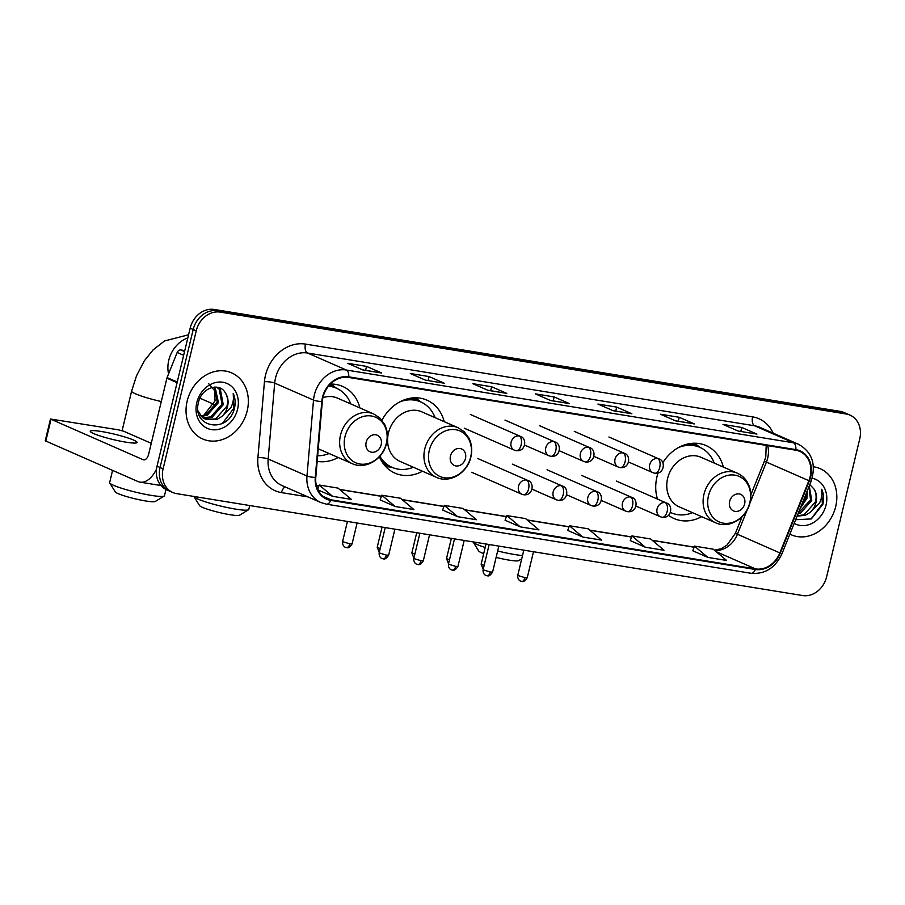 <?xml version="1.0" encoding="UTF-8"?>
<svg xmlns="http://www.w3.org/2000/svg" width="905" height="905" viewBox="0 0 905 905"><rect width="100%" height="100%" fill="white"/><g stroke="black" fill="none" stroke-linecap="round" stroke-linejoin="round"><path stroke-width="1.36" d="M658.025 473.021A39.843 33.27 113.6 0 0 656.985 476.686A39.843 33.27 113.6 0 0 657.471 499.085M668.546 515.307A39.843 33.27 113.6 0 0 674.146 518.576A39.843 33.27 113.6 0 0 701.635 516.665M379.421 456.742A39.843 33.27 113.6 0 0 394.976 473.145A39.843 33.27 113.6 0 0 422.477 471.222M317.169 461.358A39.843 33.27 113.6 0 0 338.176 457.5M444.185 421.64A39.843 33.27 113.6 0 0 426.945 400.146A39.843 33.27 113.6 0 0 381.955 420.248M723.344 467.082A39.843 33.27 113.6 0 0 706.115 445.577A39.843 33.27 113.6 0 0 662.811 462.749M359.885 407.917A39.843 33.27 113.6 0 0 342.644 386.424A39.843 33.27 113.6 0 0 330.37 384.071M850.033 415.135L843.969 412.476A22.557 18.824 113.6 0 0 840.157 411.356L214.157 309.453A22.557 18.824 113.6 0 0 190.163 328.187L157.04 466.154A22.557 18.824 113.6 0 0 166.758 489.865L169.789 491.2A22.557 18.824 113.6 0 1 160.072 467.478A22.557 18.824 113.6 0 0 169.789 491.2L172.821 492.524A22.557 18.824 113.6 0 0 176.645 493.644L802.633 595.547A22.557 18.824 113.6 0 0 826.627 576.813L859.75 438.846A22.557 18.824 113.6 0 0 850.033 415.135A22.557 18.824 113.6 0 0 846.22 414.004L220.22 312.112A22.557 18.824 113.6 0 0 196.227 330.845L163.104 468.813A22.557 18.824 113.6 0 0 172.821 492.524M196.227 330.845L193.195 329.51L160.072 467.478L193.195 329.51A22.557 18.824 113.6 0 1 217.189 310.788A22.557 18.824 113.6 0 0 193.195 329.51L190.163 328.187M846.22 414.004L843.189 412.68L217.189 310.788L843.189 412.68A22.557 18.824 113.6 0 1 847.001 413.8A22.557 18.824 113.6 0 0 843.189 412.68L840.157 411.356M187.177 401.051A36.087 30.125 113.6 0 0 202.72 438.993A36.087 30.125 113.6 0 0 247.212 410.825A36.087 30.125 113.6 0 0 231.669 372.883A36.087 30.125 113.6 0 0 187.177 401.051A36.087 30.125 113.6 0 0 202.72 438.993A36.087 30.125 113.6 0 0 247.212 410.825A36.087 30.125 113.6 0 0 231.669 372.883A36.087 30.125 113.6 0 0 187.177 401.051M789.861 534.154A36.087 30.125 113.6 0 0 791.196 534.776A36.087 30.125 113.6 0 0 835.688 506.608A36.087 30.125 113.6 0 0 820.145 468.666A36.087 30.125 113.6 0 0 813.425 466.776A36.087 30.125 113.6 0 1 820.145 468.666L820.145 468.666A36.087 30.125 113.6 0 1 835.688 506.608A36.087 30.125 113.6 0 1 791.196 534.776A36.087 30.125 113.6 0 1 789.861 534.154M322.983 397.397A24.062 20.08 -66.4 0 1 348.583 377.419L795.721 450.204A24.062 20.08 -66.4 0 1 799.794 451.403A24.062 20.08 -66.4 0 1 808.878 480.679L779.85 552.921A24.062 20.08 -66.4 0 1 755.528 568.906L330.891 499.786A24.062 20.08 -66.4 0 1 326.818 498.587A24.062 20.08 -66.4 0 1 315.788 477.376L322.327 401.481A24.062 20.08 -66.4 0 1 322.983 397.397M322.485 397.318A24.661 20.589 113.6 0 0 321.807 401.503L315.268 477.399A24.661 20.589 113.6 0 0 330.744 500.375L755.392 569.494A24.661 20.589 113.6 0 0 780.314 553.102L809.353 480.86A24.661 20.589 113.6 0 0 795.857 449.615L348.719 376.842A24.661 20.589 113.6 0 0 322.485 397.318M756.501 433.981L756.376 433.959A6.018 3.235 99.2 0 1 756.501 433.981A6.018 3.235 99.2 0 1 756.931 434.106L741.761 427.465L723.005 424.411L738.163 431.052L756.931 434.106M740.81 431.425L741.761 427.465M693.965 423.8L675.413 420.78L693.841 423.789A6.018 3.235 99.2 0 1 693.965 423.8A6.018 3.235 99.2 0 1 694.384 423.925L679.225 417.284L660.458 414.23L675.628 420.87L694.384 423.925M678.275 421.244L679.225 417.284M612.9 410.61L631.305 413.608A6.018 3.235 99.2 0 1 631.418 413.619A6.018 3.235 99.2 0 1 631.848 413.743L616.69 407.103L597.922 404.049L613.092 410.689L631.848 413.743M615.739 411.062L616.69 407.103M362.747 369.896L381.152 372.883A6.018 3.235 99.2 0 1 381.277 372.905A6.018 3.235 99.2 0 1 381.706 373.03L366.536 366.389L347.78 363.335L362.939 369.975L381.706 373.03M365.586 370.349L366.536 366.389M443.812 383.087L443.688 383.064A6.018 3.235 99.2 0 1 443.812 383.087A6.018 3.235 99.2 0 1 444.242 383.211L429.072 376.571L410.316 373.516L425.474 380.157L444.242 383.211M428.122 380.53L429.072 376.571M506.348 393.256L487.806 390.247L506.234 393.245A6.018 3.235 99.2 0 1 506.348 393.256A6.018 3.235 99.2 0 1 506.777 393.392L491.607 386.752L472.851 383.697L488.01 390.338L506.777 393.392M490.657 390.711L491.607 386.752M568.883 403.438L550.342 400.429L568.77 403.426A6.018 3.235 99.2 0 1 568.883 403.438A6.018 3.235 99.2 0 1 569.313 403.573L554.154 396.933L535.387 393.879L550.557 400.519L569.313 403.573M553.204 400.892L554.154 396.933M630.299 540.613L645.299 547.22L664.055 550.274L650.672 538.984L631.916 535.93L630.276 540.647M692.834 550.783L707.834 557.401L726.591 560.455L713.208 549.165L694.452 546.111L692.823 550.828M442.681 510.069L457.681 516.687L476.449 519.742L463.066 508.44L444.298 505.386L442.669 510.115M380.145 499.888L395.146 506.506L413.902 509.56L400.53 498.259L381.763 495.216L380.134 499.933M317.972 489.922L332.61 496.325L351.366 499.379L337.995 488.089L319.227 485.035L317.723 489.379M567.752 530.432L582.752 537.038L601.52 540.093L588.137 528.803L569.381 525.748L567.74 530.466M520.217 526.868L538.984 529.911L525.601 518.622L506.834 515.567L505.058 520.228L520.217 526.868L506.834 515.567M457.681 516.687L444.298 505.386M395.146 506.506L381.763 495.216M332.61 496.325L319.227 485.035M582.752 537.038L569.381 525.748M645.299 547.22L631.916 535.93M707.834 557.401L694.452 546.111M208.716 383.697L214.542 390.609L215.062 400.825L203.602 415.508M215.073 387.08L218.444 402.589L207.166 415.305L201.385 416.391M214.428 387.102L217.245 402.069L205.955 414.773L200.899 415.859M216.657 387.159L220.413 389.693L223.264 404.705L211.974 417.409L203.455 418.178M216.555 387.148L219.202 389.161L222.053 404.173L210.775 416.888L202.912 417.782M225.639 393.381C219.881 381.582 201.476 387.725 198.546 402.159C191.419 427.477 227.121 434.106 234.112 409.637L234.44 408.415C235.673 403.019 235.266 398.042 233.219 393.483C234.022 398.053 233.264 402.725 230.922 407.476L221.702 416.583A16.991 14.186 113.6 0 0 227.54 406.571A16.991 14.186 113.6 0 0 225.639 393.381C227.777 397.205 228.196 401.503 226.872 406.288L215.594 418.992L205.164 419.196M221.702 416.583L216.793 419.524L205.752 419.479L201.86 416.866L198.105 411.006M196.804 402.612A24.514 20.464 113.6 0 0 211.51 429.603A24.514 20.464 113.6 0 0 237.574 409.252A24.514 20.464 113.6 0 0 222.879 382.261A24.514 20.464 113.6 0 0 196.804 402.612M233.219 393.483L233.875 408.166L222.54 423.28M101.53 431.527A24.062 2.772 13.5 0 0 90.274 431.221A24.062 2.772 13.5 0 0 101.903 436.515A24.062 2.772 13.5 0 0 125.795 442.149A24.062 2.772 13.5 0 0 137.062 442.455A24.062 2.772 13.5 0 0 125.433 437.16A24.062 2.772 13.5 0 0 101.53 431.527M184.79 350.586L180.977 349.975L184.563 351.536M156.508 469.107A30.069 16.188 99.2 0 1 140.037 482.139A30.069 16.188 99.2 0 1 137.899 481.505L45.25 440.792L50.476 419.015L143.126 459.717A7.523 4.05 -80.8 0 0 143.669 459.876A7.523 4.05 -80.8 0 0 148.669 454.118L166.893 378.188A3.756 3.134 -66.4 0 1 167.086 377.566L177.176 352.464A3.756 3.134 -66.4 0 1 180.977 349.975M151.259 443.314L123.555 431.187L118.532 429.852L50.476 419.015M164.201 496.064L155.219 501.483A20.679 2.387 -166.5 0 1 145.75 500.985A20.679 2.387 -166.5 0 1 115.286 491.89L109.743 482.987A28.191 3.258 13.5 0 0 151.282 495.386A28.191 3.258 13.5 0 0 164.201 496.064A28.191 3.258 13.5 0 0 164.472 495.736L165.977 489.503M381.175 444.728A9.016 7.534 113.6 0 0 375.767 434.785A9.016 7.534 113.6 0 0 366.163 442.285A9.016 7.534 113.6 0 0 371.582 452.217A9.016 7.534 113.6 0 0 381.175 444.728M318.255 448.778L352.147 463.62A27.06 22.591 113.6 0 1 340.495 435.169A27.06 22.591 113.6 0 1 373.856 414.038L337.52 398.121A27.06 22.591 113.6 0 0 322.927 397.646M350.789 403.935A35.714 29.808 113.6 0 0 336.434 388.211A35.714 29.808 113.6 0 0 328.47 386.197M331.264 384.059L336.434 388.211L334.918 387.555A35.714 29.808 113.6 0 0 328.832 385.768M317.655 455.758A35.714 29.808 113.6 0 0 329.069 453.518M112.571 470.408L109.652 482.58A28.191 3.258 13.5 0 0 109.743 482.987M248.502 509.787L239.52 515.205A20.679 2.387 -166.5 0 1 230.04 514.707A20.679 2.387 -166.5 0 1 199.586 505.612L194.043 496.709A28.191 3.258 13.5 0 0 235.583 509.108A28.191 3.258 13.5 0 0 248.502 509.787A28.191 3.258 13.5 0 0 248.773 509.458L249.712 505.544M465.475 458.45A9.016 7.534 113.6 0 0 460.068 448.507A9.016 7.534 113.6 0 0 450.464 456.007A9.016 7.534 113.6 0 0 455.882 465.939A9.016 7.534 113.6 0 0 465.475 458.45M458.156 427.76L421.821 411.843A27.06 22.591 113.6 0 0 388.449 432.975A27.06 22.591 113.6 0 0 400.112 461.437L436.448 477.342C449.706 483.723 467.546 472.942 470.872 456.957C472.433 450.181 471.777 443.891 468.926 438.077L464.186 431.742L458.156 427.76A27.06 22.591 113.6 0 0 424.784 448.891A27.06 22.591 113.6 0 0 436.448 477.342M435.09 417.658A35.714 29.808 113.6 0 0 420.735 401.933A35.714 29.808 113.6 0 0 399.467 402.046M415.565 397.781L420.735 401.933L419.219 401.277A35.714 29.808 113.6 0 0 405.734 399.354M380.01 458.088A35.714 29.808 113.6 0 0 390.575 466.697L392.091 467.365A35.714 29.808 113.6 0 0 413.37 467.24M379.885 456.211A35.714 29.808 113.6 0 0 392.091 467.365L385.53 466.38M521.733 558.815L518.689 560.648A20.679 2.387 -166.5 0 1 509.21 560.15A20.679 2.387 -166.5 0 1 496.121 557.39M497.671 550.975A28.191 3.258 13.5 0 0 514.741 554.55A28.191 3.258 13.5 0 0 522.524 555.523M744.645 503.881A9.016 7.534 113.6 0 0 739.227 493.949A9.016 7.534 113.6 0 0 729.634 501.449A9.016 7.534 113.6 0 0 735.041 511.382A9.016 7.534 113.6 0 0 744.645 503.881M737.326 473.202L700.99 457.285A27.06 22.591 113.6 0 0 667.619 478.417A27.06 22.591 113.6 0 0 679.27 506.879L715.617 522.785C728.876 529.165 746.716 518.384 750.041 502.399C751.591 495.623 750.946 489.334 748.084 483.519C745.618 478.756 742.032 475.317 737.326 473.202A27.06 22.591 113.6 0 0 703.954 494.334A27.06 22.591 113.6 0 0 715.617 522.785M714.249 463.1A35.714 29.808 113.6 0 0 699.904 447.375A35.714 29.808 113.6 0 0 678.637 447.489M694.735 443.224L699.893 447.375L698.389 446.719A35.714 29.808 113.6 0 0 684.893 444.796M656.917 497.094A35.714 29.808 113.6 0 0 657.799 499.221M670.424 512.422A35.714 29.808 113.6 0 0 671.261 512.807A35.714 29.808 113.6 0 0 692.54 512.683M473.111 541.903A28.191 3.258 13.5 0 0 473.213 542.152A28.191 3.258 13.5 0 0 485.171 547.457M483.689 553.634A20.679 2.387 -166.5 0 1 478.756 551.055L473.213 542.152M807.452 490.374L806.921 498.384L800.19 508.44M806.479 492.806L805.722 497.852L801.253 505.793M809.262 485.883L811.74 500.488L800.45 513.203L797.972 513.961M808.98 486.573L810.529 499.967L798.357 512.999M795.665 519.719L811.287 518.927L822.917 504.209C824.15 498.813 823.742 493.836 821.695 489.266C822.498 493.847 821.74 498.508 819.398 503.271L810.179 512.366A16.991 14.186 113.6 0 0 816.005 502.365A16.991 14.186 113.6 0 0 814.115 489.175C816.253 492.999 816.672 497.298 815.348 502.071L804.059 514.787L797.226 515.816M810.179 512.366L805.269 515.307L797.09 516.155M794.205 523.35A24.514 20.464 113.6 0 0 826.05 505.047A24.514 20.464 113.6 0 0 812.158 478.202M814.115 489.175L809.794 484.56M821.695 489.266L822.351 503.961L811.016 519.074M157.04 466.154L163.104 468.813M214.157 309.453L220.22 312.112M808.878 480.679L766.422 462.093A24.062 20.08 113.6 0 0 767.689 458.1A24.062 20.08 113.6 0 0 767.7 445.645M749.691 503.734L766.422 462.093L764.408 461.12L765.788 456.776L766.196 445.396M308.017 496.924L281.5 492.603A37.591 31.381 -66.4 0 1 257.914 457.591L264.441 381.695A37.591 31.381 -66.4 0 1 305.471 344.092L752.609 416.877A7.523 4.05 -80.8 0 0 754.657 425.803L307.519 353.018A30.069 25.102 113.6 0 0 275.527 377.996A30.069 25.102 113.6 0 0 274.69 383.098L268.163 458.993A30.069 25.102 113.6 0 0 281.941 485.51L320.766 502.501A30.069 25.102 -66.4 0 1 306.976 475.996A7.523 1.561 4.9 0 0 315.268 477.399M752.609 416.877A37.591 31.381 -66.4 0 1 773.198 433.19M759.748 427.296A30.069 25.102 113.6 0 0 754.657 425.803L793.47 442.794A30.069 25.102 -66.4 0 1 798.561 444.298L759.748 427.296M257.914 457.591A7.523 1.561 -175.1 0 1 268.163 458.993L306.976 475.996L313.515 400.089A30.069 25.102 -66.4 0 1 314.34 394.987A30.069 25.102 -66.4 0 1 346.332 370.021A7.523 4.05 99.2 0 1 348.719 376.842M321.807 401.503A7.523 1.561 4.9 0 1 313.515 400.089L274.69 383.098A7.523 1.561 -175.1 0 0 264.441 381.695M320.766 502.501L326.388 504.164A7.523 4.05 -80.8 0 0 330.744 500.375M755.392 569.494A7.523 4.05 99.2 0 1 751.037 573.284C765.008 574.404 775.336 567.865 782.01 553.679L811.05 481.437C816.389 464.503 812.226 452.127 798.561 444.298M780.314 553.102L782.01 553.679M809.353 480.86L811.05 481.437M795.857 449.615A7.523 4.05 -80.8 0 0 793.47 442.794L346.332 370.021L307.519 353.018A7.523 4.05 -80.8 0 1 305.471 344.092M285.301 486.969A7.523 4.05 -80.8 0 0 281.5 492.603M755.528 568.906L716.206 551.688M714.814 550.512A24.062 20.08 113.6 0 0 737.394 534.323L747.36 509.515M779.85 552.921L735.38 533.35L742.032 516.8M330.891 499.786L323.176 496.415M316.445 485.759L318.843 486.143M339.714 489.548L381.378 496.325M402.261 499.73L443.914 506.506M464.797 509.9L506.449 516.687M527.332 520.081L568.985 526.868M589.868 530.262L631.532 537.05M652.403 540.443L694.067 547.22M144.223 459.898L143.126 459.717M177.086 382.657L166.893 378.188M51.008 419.377L45.782 441.165M167.086 377.566L177.244 382.012M183.658 355.303L177.176 352.464M168.556 373.923A28.191 23.541 -66.4 0 1 168.782 360.235A28.191 23.541 -66.4 0 1 187.833 337.904M161.282 401.537A28.191 3.258 -166.5 0 1 131.621 391.084L122.107 430.678M386.367 443.371A24.865 20.758 113.6 0 0 371.446 415.995A24.865 20.758 113.6 0 0 344.997 436.64A24.865 20.758 113.6 0 0 359.919 464.016A24.865 20.758 113.6 0 0 386.367 443.371M335.97 388.007A36.042 30.091 113.6 0 0 329.488 385.01M470.668 457.093A24.865 20.758 113.6 0 0 455.747 429.717A24.865 20.758 113.6 0 0 429.298 450.362A24.865 20.758 113.6 0 0 444.219 477.738A24.865 20.758 113.6 0 0 470.668 457.093M382.77 462.93A36.042 30.091 113.6 0 0 391.627 467.161M420.271 401.73A36.042 30.091 113.6 0 0 411.164 398.087M749.826 502.535A24.865 20.758 113.6 0 0 734.917 475.148A24.865 20.758 113.6 0 0 708.468 495.804A24.865 20.758 113.6 0 0 723.389 523.181A24.865 20.758 113.6 0 0 749.826 502.535M699.441 447.172A36.042 30.091 113.6 0 0 690.323 443.529M519.097 435.984A7.523 6.278 113.6 0 0 511.099 442.228A7.523 6.278 113.6 0 0 514.334 450.124L516.144 450.667A7.523 4.05 -80.8 0 0 521.144 444.898A7.523 4.05 99.2 0 0 519.097 435.984A7.523 6.278 113.6 0 1 520.364 436.357C527.298 438.099 525.941 452.093 516.144 450.667A7.523 4.05 -80.8 0 1 515.612 450.509M349.794 543.848L342.576 541.631C342.158 546.382 345.948 547.649 345.382 547.254L346.547 547.593A4.887 2.636 -80.8 0 0 349.794 543.848L352.079 543.916L357.09 523.022M346.196 547.491A4.887 2.636 -80.8 0 0 346.547 547.593C346.547 546.914 347.961 550.014 352.079 543.916M553.747 441.617A7.523 6.278 113.6 0 0 545.749 447.862A7.523 6.278 113.6 0 0 548.984 455.769L550.794 456.301A7.523 4.05 -80.8 0 0 555.794 450.543A7.523 4.05 99.2 0 0 553.747 441.617A7.523 6.278 113.6 0 1 555.014 441.991C561.937 443.733 560.591 457.726 550.794 456.301A7.523 4.05 -80.8 0 1 550.251 456.143M380.202 548.532L377.227 547.265L379.252 552.469M588.386 447.262A7.523 6.278 113.6 0 0 580.388 453.507A7.523 6.278 113.6 0 0 583.623 461.403L585.433 461.946A7.523 4.05 -80.8 0 0 590.433 456.177A7.523 4.05 99.2 0 0 588.386 447.262A7.523 6.278 113.6 0 1 589.664 447.636C596.587 449.378 595.23 463.371 585.433 461.946A7.523 4.05 -80.8 0 1 584.902 461.788M414.852 554.165L411.865 552.91L413.902 558.114M623.036 452.896A7.523 6.278 113.6 0 0 615.038 459.14A7.523 6.278 113.6 0 0 618.273 467.048L620.083 467.58A7.523 4.05 -80.8 0 0 625.083 461.822A7.523 4.05 99.2 0 0 623.036 452.896A7.523 6.278 113.6 0 1 624.303 453.269C631.226 455.011 629.88 469.005 620.083 467.58A7.523 4.05 -80.8 0 1 619.54 467.421M449.491 559.81L446.516 558.543L448.552 563.747M657.675 458.541A7.523 6.278 113.6 0 0 649.677 464.785A7.523 6.278 113.6 0 0 652.924 472.682L654.722 473.225A7.523 4.05 -80.8 0 0 659.722 467.455A7.523 4.05 99.2 0 0 657.675 458.541A7.523 6.278 113.6 0 1 658.953 458.914C665.876 460.656 664.519 474.65 654.722 473.225A7.523 4.05 -80.8 0 1 654.191 473.066M484.141 565.444L481.155 564.188L483.191 569.392M386.378 555.104L379.161 552.887C378.743 557.627 382.521 558.894 381.967 558.509L383.12 558.849A4.887 2.636 -80.8 0 0 386.378 555.104L388.664 555.161L394.897 529.176M382.781 558.747A4.887 2.636 -80.8 0 0 383.12 558.849C383.132 558.17 384.535 561.258 388.664 555.161M526.518 480.046A7.523 6.278 113.6 0 0 518.52 486.29A7.523 6.278 113.6 0 0 521.755 494.198L523.565 494.73A7.523 4.05 -80.8 0 0 528.565 488.972A7.523 4.05 99.2 0 0 526.518 480.046A7.523 6.278 113.6 0 1 527.785 480.419C534.719 482.161 533.362 496.155 523.565 494.73A7.523 4.05 -80.8 0 1 523.033 494.571M421.017 560.738L413.8 558.521C413.393 563.272 417.171 564.539 416.605 564.143L417.771 564.482A4.887 2.636 -80.8 0 0 421.017 560.738L423.302 560.806L429.547 534.81M417.42 564.381A4.887 2.636 -80.8 0 0 417.771 564.482C417.782 563.804 419.185 566.903 423.302 560.806M561.157 485.68A7.523 6.278 113.6 0 0 553.17 491.924A7.523 6.278 113.6 0 0 556.405 499.832L558.215 500.363A7.523 4.05 -80.8 0 0 563.215 494.605A7.523 4.05 99.2 0 0 561.157 485.68A7.523 6.278 113.6 0 1 562.435 486.064C569.358 487.795 568.012 501.8 558.215 500.363A7.523 4.05 -80.8 0 1 557.672 500.205M455.668 566.383L448.45 564.166C448.032 568.906 451.81 570.173 451.256 569.788L452.41 570.127A4.887 2.636 -80.8 0 0 455.668 566.383L457.953 566.44L464.186 540.455M452.07 570.026A4.887 2.636 -80.8 0 0 452.41 570.127C452.421 569.449 453.835 572.537 457.953 566.44M595.807 491.325A7.523 6.278 113.6 0 0 587.809 497.569A7.523 6.278 113.6 0 0 591.044 505.476L592.854 506.008A7.523 4.05 -80.8 0 0 597.854 500.25A7.523 4.05 99.2 0 0 595.807 491.325A7.523 6.278 113.6 0 1 597.085 491.698C604.008 493.44 602.651 507.434 592.854 506.008A7.523 4.05 -80.8 0 1 592.323 505.85M490.306 572.017L483.089 569.799C482.682 574.551 486.46 575.818 485.894 575.422L487.06 575.761A4.887 2.636 -80.8 0 0 490.306 572.017L492.592 572.084L498.836 546.088M486.709 575.659A4.887 2.636 -80.8 0 0 487.06 575.761C487.071 575.082 488.474 578.182 492.592 572.084M630.457 496.969A7.523 6.278 113.6 0 0 622.459 503.203A7.523 6.278 113.6 0 0 625.694 511.11L627.504 511.642A7.523 4.05 -80.8 0 0 632.505 505.884A7.523 4.05 99.2 0 0 630.457 496.969A7.523 6.278 113.6 0 1 631.724 497.343C638.647 499.074 637.301 513.078 627.504 511.642A7.523 4.05 -80.8 0 1 626.961 511.483M524.957 577.662L517.739 575.444C517.321 580.196 521.11 581.451 520.545 581.067L521.71 581.406A4.887 2.636 -80.8 0 0 524.957 577.662L527.242 577.718L533.486 551.733M521.359 581.304A4.887 2.636 -80.8 0 0 521.71 581.406C521.71 580.727 523.124 583.816 527.242 577.718M665.096 502.603A7.523 6.278 113.6 0 0 657.098 508.848A7.523 6.278 113.6 0 0 660.345 516.755L662.143 517.287A7.523 4.05 -80.8 0 0 667.143 511.529A7.523 4.05 99.2 0 0 665.096 502.603A7.523 6.278 113.6 0 1 666.374 502.976C673.297 504.719 671.94 518.712 662.143 517.287A7.523 4.05 -80.8 0 1 661.612 517.128M326.388 504.164L751.037 573.284M316.411 485.623L318.888 486.03M339.533 489.39L381.424 496.2M402.069 499.56L443.959 506.381M464.604 509.741L506.495 516.563M527.14 519.923L569.03 526.744M589.675 530.104L631.566 536.925M652.211 540.285L694.112 547.106M714.452 550.206L721.195 548.724L726.987 545.104L735.38 533.35M750.856 494.82L764.408 461.12M381.277 372.905L362.735 369.885M631.418 413.619L612.877 410.599M160.966 485.544L140.037 482.139M188.579 334.771L164.495 340.981L153.137 349.862L144.28 360.891L136.531 375.767L131.621 391.084M373.856 414.038L379.885 418.019L384.625 424.355C387.476 430.169 388.132 436.459 386.571 443.235C383.245 459.22 365.405 470 352.147 463.62M213.953 404.343L199.96 398.211M670.424 512.434L671.261 512.807M671.25 512.796L670.333 512.66M470.329 414.445L520.364 436.357M464.299 428.212L514.334 450.124M342.576 541.631L347.418 521.45M504.967 420.078L555.014 441.991M524.64 445.113L548.984 455.769M377.227 547.265L382.068 527.083M539.618 425.723L589.664 447.636M559.279 450.747L583.623 461.403M411.865 552.91L416.707 532.728M574.268 431.357L624.303 453.269M593.929 456.392L618.273 467.048M446.516 558.543L451.357 538.362M608.907 437.002L658.953 458.914M628.568 462.025L652.924 472.682M481.155 564.188L486.008 544.007M477.75 458.507L527.785 480.419M379.161 552.887L385.225 527.604M471.72 472.286L521.755 494.198M512.388 464.152L562.435 486.064M413.8 558.521L419.875 533.237M532.061 489.175L556.405 499.832M547.039 469.786L597.085 491.698M448.45 564.166L454.514 538.882M566.7 494.809L591.044 505.476M581.689 475.43L631.724 497.343M483.089 569.799L489.164 544.516M601.35 500.454L625.694 511.11M616.328 481.064L666.374 502.976M517.739 575.444L523.814 550.161M635.989 506.087L660.345 516.755"/></g></svg>
